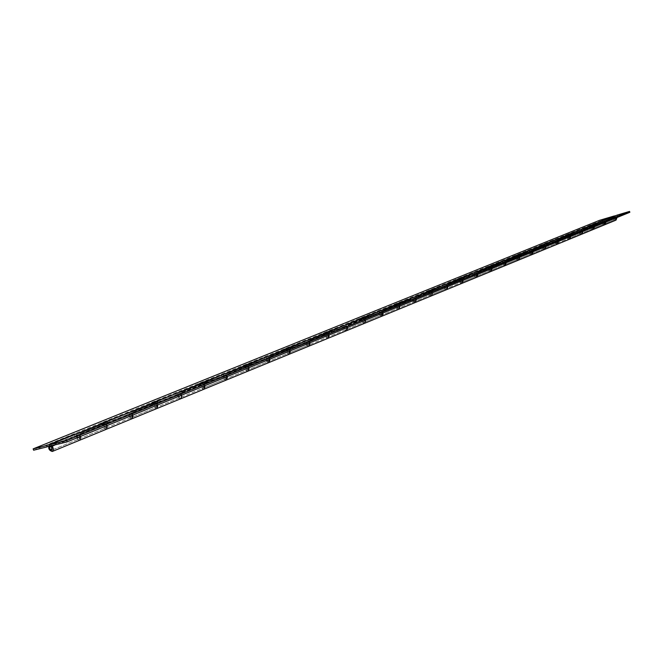 <?xml version="1.0" encoding="UTF-8"?>
<svg xmlns="http://www.w3.org/2000/svg" width="663" height="663" viewBox="0 0 663 663"><rect width="100%" height="100%" fill="white"/><g stroke="black" fill="none" stroke-linecap="round" stroke-linejoin="round"><path stroke-width="0.5" stroke-dasharray="3.31 2.49" d="M52.899 445.428L79.643 434.555L79.353 438.831C77.281 438.16 76.751 436.851 77.745 434.895L80.886 434.099L80.414 432.765M80.886 434.099L107.563 423.251L107.108 421.933M79.643 434.555L80.662 436.378L77.389 433.527M592.689 225.022L594.471 226.721L593.733 225.561L605.162 220.92L604.515 223.862C602.775 223.597 602.427 222.751 603.479 221.326L614.991 216.71L616.341 217.928L615.67 219.296L51.706 450.152L79.353 438.831L76.162 435.434L77.853 439.569L79.892 440.141C76.56 439.179 75.615 437.025 77.049 433.66M103.992 422.737L103.9 422.77C102.185 425.182 102.79 427.353 105.707 429.284M106.105 429.309L106.536 429.21C104.364 429.243 103.13 427.701 102.84 424.602L106.005 427.925L106.32 423.715L132.053 413.248L131.713 417.4C129.658 416.778 129.136 415.51 130.163 413.604L133.304 412.784L132.857 411.499M105.036 422.779L107.331 425.497L106.32 423.715M107.563 423.251L104.422 424.055C103.411 425.986 103.942 427.279 106.005 427.925L79.353 438.831C80.364 437.025 79.867 435.699 77.853 434.862L104.53 424.022L101.505 424.792L101.058 423.483M133.304 412.784L158.142 402.69L157.711 401.422M132.053 413.248L133.056 414.997L129.824 412.278M130.279 418.196L132.227 418.66C128.92 417.781 128.009 415.701 129.484 412.419M154.578 402.234L154.496 402.267C152.755 404.637 153.327 406.734 156.211 408.565M156.369 408.59L157.032 408.483C154.869 408.541 153.659 407.065 153.41 404.057L156.526 407.239L156.899 403.154L180.883 393.399L180.485 397.435C178.446 396.855 177.949 395.629 178.993 393.764L182.134 392.935L181.703 391.684M155.623 402.259L157.877 404.869L156.899 403.154M158.142 402.69L155.001 403.51C153.965 405.4 154.471 406.643 156.526 407.239L131.713 417.4C132.749 415.635 132.268 414.358 130.263 413.571L155.109 403.477L152.084 404.264L151.645 403.005M182.134 392.935L205.315 383.512L204.9 382.286M180.883 393.399L181.861 395.082L178.67 392.488M179.051 398.231L180.991 398.654C177.709 397.833 176.822 395.828 178.33 392.62M201.776 383.115L201.693 383.148C199.928 385.46 200.475 387.499 203.317 389.247M203.466 389.256L204.146 389.148C201.991 389.239 200.806 387.814 200.582 384.896L203.649 387.954L204.071 383.976L226.481 374.86L226.042 378.788C224.019 378.241 223.539 377.065 224.6 375.241L227.732 374.396L227.318 373.186M202.812 383.123L205.024 385.634L204.071 383.976M205.315 383.512L202.174 384.349C201.129 386.189 201.618 387.391 203.649 387.954L180.485 397.435C181.546 395.703 181.082 394.468 179.101 393.731L202.281 384.316L199.265 385.112L198.842 383.894M227.732 374.396L249.412 365.578L249.006 364.393M226.481 374.86L227.434 376.493L224.293 373.998M224.608 379.576L226.531 379.965C223.274 379.211 222.412 377.264 223.953 374.139M245.898 365.23L245.816 365.263C244.042 367.534 244.556 369.506 247.365 371.172M247.514 371.189L248.186 371.073C246.048 371.181 244.879 369.813 244.697 366.979L247.705 369.913L248.169 366.042L269.161 357.514L268.681 361.327C266.675 360.829 266.211 359.686 267.28 357.904L270.405 357.05L270.007 355.882M246.934 365.238L249.106 367.642L248.169 366.042M249.412 365.578L246.288 366.432C245.219 368.23 245.7 369.399 247.713 369.913L226.042 378.788C227.111 377.09 226.663 375.896 224.699 375.208L246.387 366.39L243.379 367.203L242.981 366.017M270.405 357.05L290.726 348.788L290.336 347.636M269.161 357.514L270.081 359.081L266.99 356.694M290.726 348.788L287.618 349.641C286.54 351.407 287.004 352.525 288.993 353.014L268.681 361.335L265.697 358.451C265.863 361.244 267.015 362.586 269.153 362.47C265.921 361.774 265.092 359.893 266.659 356.835M287.245 348.481L287.162 348.514C285.372 350.735 285.869 352.65 288.645 354.241M288.786 354.257L289.458 354.141C287.336 354.266 286.192 352.948 286.035 350.188L288.993 353.014L289.491 349.252L309.19 341.238L308.676 344.959C306.696 344.487 306.24 343.376 307.317 341.636L310.425 340.774L310.044 339.647M288.264 348.473L290.402 350.793L289.491 349.252M310.425 340.774L329.511 333.017L329.138 331.898M309.19 341.238L310.085 342.763L307.044 340.467M329.511 333.017L326.42 333.879C325.342 335.602 325.79 336.688 327.762 337.152L308.676 344.959L305.742 342.183C305.883 344.901 307.019 346.194 309.132 346.069C305.941 345.415 305.129 343.591 306.712 340.6M326.063 332.751L325.981 332.785C324.19 334.964 324.663 336.821 327.398 338.345M327.539 338.354L328.21 338.238C326.097 338.379 324.978 337.102 324.853 334.425L327.762 337.152L328.284 333.481L346.807 325.947L346.268 329.569C344.304 329.13 343.865 328.052 344.951 326.345L348.034 325.483L347.661 324.389M327.083 332.735L329.171 334.972L328.284 333.481M348.034 325.483L366.001 318.182L365.636 317.096M346.807 325.947L347.685 327.423L344.685 325.21M366.001 318.182L362.934 319.044C361.849 320.735 362.28 321.795 364.227 322.218L346.268 329.569L343.384 326.892C343.5 329.536 344.611 330.787 346.708 330.646C343.55 330.033 342.763 328.268 344.354 325.351M362.586 317.95L362.504 317.983C360.713 320.121 361.169 321.928 363.863 323.387M364.004 323.395L364.667 323.279C362.578 323.428 361.476 322.201 361.368 319.591L364.227 322.218L364.774 318.646L382.219 311.552L381.664 315.082C379.725 314.668 379.302 313.624 380.388 311.95L383.438 311.088L383.081 310.019M363.589 317.925L365.644 320.088L364.774 318.646M383.438 311.088L400.377 304.201L400.029 303.148M382.219 311.552L383.081 312.977L380.131 310.848M400.377 304.201L397.336 305.063C396.25 306.72 396.673 307.748 398.596 308.154L381.664 315.082L378.83 312.497C378.921 315.074 380.015 316.284 382.087 316.127C378.971 315.555 378.208 313.848 379.8 310.98M397.004 304.002L396.922 304.035C395.131 306.132 395.571 307.889 398.223 309.298M398.364 309.298L399.018 309.182C396.955 309.339 395.877 308.154 395.786 305.61L398.596 308.154L399.167 304.665L415.626 297.969L415.055 301.416C413.14 301.027 412.726 300.016 413.811 298.375L416.836 297.513L416.497 296.477M397.999 303.977L400.013 306.066L399.167 304.665M416.836 297.513L432.831 291.007L432.491 289.988M415.626 297.969L416.472 299.353L413.563 297.306M432.831 291.007L429.823 291.869C428.737 293.494 429.143 294.488 431.041 294.869L415.046 301.416L412.262 298.922C412.345 301.425 413.405 302.593 415.469 302.427C412.378 301.897 411.64 300.231 413.24 297.438M429.5 290.833L429.417 290.866C427.635 292.93 428.049 294.629 430.668 295.988M430.809 295.988L431.456 295.864C429.409 296.046 428.348 294.894 428.281 292.416L431.041 294.869L431.63 291.463L447.194 285.14L446.597 288.504C444.707 288.132 444.301 287.154 445.387 285.546L448.387 284.684L448.055 283.673M430.478 290.8L432.458 292.831L431.63 291.463M448.387 284.684L463.52 278.535L463.188 277.532M447.194 285.14L448.014 286.482L445.155 284.502M463.52 278.535L460.536 279.396C459.451 280.979 459.849 281.949 461.721 282.314L446.597 288.504L443.862 286.084C443.92 288.529 444.964 289.665 447.003 289.491C443.953 288.993 443.232 287.369 444.832 284.634M460.221 278.385L460.139 278.419C458.365 280.441 458.771 282.098 461.349 283.399M461.481 283.408L462.128 283.283C460.097 283.466 459.061 282.347 459.011 279.935L461.721 282.314L462.326 278.982L477.053 272.999L476.448 276.28C474.584 275.941 474.194 274.979 475.272 273.405L478.247 272.551L477.924 271.565M461.191 278.344L463.139 280.308L462.326 278.982M478.247 272.551L492.576 266.717L492.261 265.747M477.053 272.999L477.857 274.3L475.048 272.385M476.846 277.242C473.83 276.778 473.125 275.203 474.733 272.518M489.319 266.592L489.236 266.625C487.471 268.606 487.86 270.231 490.405 271.482M490.537 271.49L491.175 271.366C489.17 271.557 488.15 270.471 488.117 268.109L490.777 270.421L491.399 267.164L505.363 261.487L504.742 264.703C502.902 264.371 502.521 263.443 503.598 261.902L506.532 261.048L506.225 260.087M490.28 266.551L492.195 268.457L491.399 267.164M492.576 266.717L489.625 267.579C488.54 269.137 488.929 270.081 490.777 270.413L476.448 276.28C477.534 274.822 477.178 273.852 475.371 273.371L489.725 267.545L486.874 268.366L486.559 267.396M506.532 261.048L520.132 255.52L519.825 254.567M505.363 261.487L506.142 262.763L503.383 260.907M520.132 255.52L517.206 256.374C516.129 257.899 516.51 258.819 518.342 259.134L504.742 264.703L502.098 262.432C502.123 264.761 503.134 265.83 505.123 265.639C502.156 265.2 501.468 263.667 503.06 261.04M516.916 255.412L516.833 255.446C515.076 257.393 515.449 258.968 517.96 260.178M518.085 260.186L518.715 260.053C516.742 260.252 515.739 259.2 515.715 256.904L518.342 259.134L518.963 255.959L532.223 250.573L531.593 253.714C529.77 253.399 529.405 252.487 530.475 250.979L533.384 250.133L533.077 249.197M517.869 255.363L519.742 257.211L518.963 255.959M533.384 250.133L546.304 244.879L545.997 243.951M532.223 250.573L532.986 251.807L530.267 250.009M546.304 244.879L543.403 245.724C542.334 247.224 542.707 248.119 544.505 248.426L531.593 253.714L528.991 251.509C529.008 253.78 529.994 254.824 531.966 254.625C529.033 254.211 528.361 252.719 529.952 250.142M543.121 244.796L543.047 244.829C541.298 246.735 541.663 248.277 544.124 249.445M544.48 249.429L544.878 249.321C542.922 249.528 541.936 248.501 541.928 246.255L544.505 248.426L545.143 245.318L557.74 240.197L557.102 243.271C555.312 242.973 554.948 242.086 556.017 240.603L558.892 239.757L558.602 238.846M544.058 244.738L545.906 246.537L545.143 245.318M558.892 239.757L571.183 234.76L570.884 233.865M557.74 240.197L558.495 241.398L555.818 239.658M571.183 234.76L568.324 235.605C567.255 237.072 567.611 237.951 569.393 238.241L557.102 243.271L554.55 241.125C554.55 243.354 555.528 244.357 557.467 244.158C554.575 243.769 553.92 242.31 555.511 239.782M568.042 234.694L567.967 234.727C566.235 236.6 566.583 238.108 569.011 239.235M569.144 239.244L569.757 239.111C567.826 239.318 566.857 238.324 566.857 236.127L569.393 238.241L570.039 235.199L582.031 230.318L581.385 233.326C579.619 233.053 579.263 232.183 580.324 230.732L583.167 229.887L582.876 229M568.97 234.636L570.785 236.384L570.039 235.199M583.167 229.887L594.868 225.13L594.587 224.251M582.031 230.318L582.769 231.495L580.133 229.804M594.868 225.13L592.042 225.967C590.982 227.409 591.33 228.263 593.087 228.536L581.385 233.326L578.874 231.246C578.865 233.426 579.818 234.404 581.741 234.196C578.89 233.832 578.244 232.406 579.827 229.928M591.769 225.08L591.694 225.113C589.979 226.953 590.31 228.42 592.705 229.522M592.83 229.522L593.443 229.39C591.529 229.605 590.584 228.636 590.592 226.489L593.087 228.536L593.733 225.561M602.99 220.547C601.424 222.975 602.045 224.359 604.863 224.707C602.965 224.923 602.029 223.961 602.045 221.84L604.739 223.738L605.104 222.196L603.57 221.293L606.289 220.489L606.007 219.619M606.289 220.489L617.444 215.956L617.17 215.094M605.162 220.92L605.891 222.064L603.297 220.423M629.85 212.284L617.444 215.956M593.269 226.24L604.697 221.591M569.567 235.887L581.559 231.006M544.671 246.023L557.268 240.893M518.483 256.68L531.743 251.285M490.918 267.902L504.883 262.216M461.846 279.728L476.581 273.736M431.149 292.226L446.713 285.894M398.687 305.444L415.146 298.74M364.294 319.442L381.739 312.339M327.804 334.293L346.326 326.751M289.01 350.081L308.709 342.067M247.697 366.896L268.689 358.351M203.607 384.847L226.017 375.722M156.443 404.04L180.427 394.278M51.532 446.746L79.204 435.483M105.873 424.627L131.606 414.151M48.532 446.298L77.853 434.862L50.173 446.108M74.836 435.624L74.505 434.679M101.505 424.792L130.263 413.571L104.53 424.022C106.536 424.834 107.025 426.135 106.005 427.925L131.713 417.4L128.572 414.143L130.205 418.138M127.238 414.35L126.931 413.439M152.084 404.264L179.101 393.731L155.109 403.477C157.098 404.239 157.57 405.491 156.526 407.239L180.485 397.435L177.402 394.311L178.886 398.09M176.076 394.526L175.77 393.648M199.265 385.112L224.699 375.208L202.281 384.316C204.254 385.029 204.71 386.239 203.649 387.954L226.042 378.788L223.008 375.788L224.533 379.518M221.682 376.012L221.392 375.159M243.379 367.203L267.388 357.863L246.387 366.39C248.343 367.07 248.782 368.238 247.705 369.913L268.681 361.335C269.758 359.678 269.327 358.517 267.388 357.863L287.717 349.608L284.725 350.42L284.336 349.277M264.38 358.675L264.106 357.854M284.725 350.42L307.425 341.602L287.717 349.608C289.648 350.238 290.079 351.382 288.993 353.014L308.676 344.959C309.762 343.335 309.348 342.216 307.425 341.602L326.527 333.837L323.552 334.658L323.179 333.547M304.441 342.415L304.168 341.619M323.552 334.658L345.058 326.312L326.527 333.837C328.434 334.442 328.848 335.544 327.762 337.152L346.268 329.569C347.354 327.986 346.948 326.9 345.058 326.312L363.034 319.011L360.084 319.831L359.719 318.754M342.091 327.132L341.826 326.362M360.084 319.831L380.487 311.917L363.034 319.011C364.915 319.583 365.313 320.652 364.227 322.218L381.664 315.082C382.75 313.533 382.36 312.472 380.487 311.917L397.444 305.03L394.51 305.858L394.162 304.806M377.545 312.745L377.297 311.991M394.51 305.858L410.994 299.162L397.444 305.03C399.3 305.577 399.69 306.613 398.596 308.154L415.046 301.416C416.14 299.891 415.759 298.872 413.911 298.342L429.922 291.836L427.013 292.656L426.682 291.637M410.994 299.162L410.753 298.433M427.013 292.656L445.486 285.513L429.922 291.836C431.762 292.35 432.135 293.361 431.041 294.869L446.597 288.504C447.682 287.013 447.318 286.018 445.486 285.513L460.636 279.355L457.76 280.184L457.429 279.189M442.602 286.333L442.362 285.62M457.76 280.184L472.512 274.192L460.636 279.355C462.451 279.852 462.807 280.83 461.721 282.314L476.448 276.28L473.755 273.943C473.805 276.33 474.832 277.432 476.838 277.242M472.512 274.192L472.28 273.496M486.874 268.366L500.863 262.681L489.725 267.545C491.507 268.009 491.863 268.971 490.777 270.421L504.742 264.703C505.819 263.269 505.471 262.324 503.698 261.868L517.306 256.332L514.488 257.153L514.181 256.208M500.863 262.681L500.64 262.009M514.488 257.153L527.773 251.758L517.306 256.332C519.071 256.78 519.411 257.716 518.342 259.134L531.593 253.714C532.662 252.305 532.323 251.385 530.574 250.946L543.503 245.691L540.718 246.503L540.42 245.583M527.773 251.758L527.557 251.103M540.718 246.503L556.116 240.57L543.503 245.691C545.243 246.122 545.583 247.034 544.505 248.426L557.334 243.139L557.566 241.266L556.116 240.57L568.415 235.572L565.663 236.384L565.365 235.481M553.348 241.382L553.133 240.735M565.663 236.384L580.423 230.699L568.415 235.572L569.981 236.517L569.393 238.241L581.385 233.326L581.973 231.627L580.423 230.699L592.134 225.934L589.407 226.738L589.125 225.859M577.68 231.503L577.473 230.873M589.407 226.738L603.57 221.293L592.134 225.934L593.675 226.854L593.087 228.536L615.67 219.296L613.225 217.298C613.2 219.403 614.137 220.348 616.018 220.124M600.869 222.088L600.67 221.475M614.742 216.751L599.874 221.152L599.601 220.298M615.289 215.856L617.046 217.514M33.622 450.218L599.874 221.152M602.824 222.138L613.996 217.597M602.045 221.84L613.225 217.298M76.162 435.434L102.84 424.602M579.661 231.561L591.379 226.796M578.874 231.246L590.592 226.489M555.354 241.448L567.661 236.442M554.55 241.125L566.857 236.127M529.803 251.841L542.74 246.586M528.991 251.509L541.928 246.255M502.927 262.78L516.535 257.244M502.098 262.432L515.715 256.904M474.6 274.3L488.946 268.465M473.755 273.943L488.117 268.109M444.707 286.466L459.857 280.3M443.862 286.084L459.011 279.935M413.132 299.311L429.143 292.797M412.262 298.922L428.281 292.416M379.708 312.903L396.656 306.008M378.83 312.497L395.786 305.61M344.271 327.323L362.255 320.005M343.384 326.892L361.368 319.591M306.646 342.63L325.748 334.856M305.742 342.183L324.853 334.425M266.609 358.915L286.938 350.644M265.697 358.451L286.035 350.188M223.928 376.277L245.617 367.459M223.008 375.788L244.697 366.979M178.33 394.825L201.519 385.394M177.402 394.311L200.582 384.896M129.517 414.69L154.346 404.587M128.572 414.143L153.41 404.057M77.115 436.005L103.784 425.157M614.037 218.376L615.488 219.354L616.283 217.704L614.833 216.726L614.037 218.376M603.479 221.326L592.042 225.967M580.324 230.732L568.324 235.605M556.017 240.603L543.403 245.724M530.475 250.979L517.206 256.374M503.598 261.902L489.625 267.579M475.272 273.405L460.536 279.396M445.387 285.546L429.823 291.869M413.811 298.375L397.336 305.063M380.388 311.95L362.934 319.044M344.951 326.345L326.42 333.879M307.317 341.636L287.618 349.641M267.28 357.904L246.288 366.432M224.6 375.241L202.174 384.349M178.993 393.764L155.001 403.51M614.651 216.784L77.745 434.895M130.163 413.604L104.422 424.055"/><path stroke-width="0.99" d="M126.931 413.439L101.058 423.483L107.108 421.933L80.414 432.765L74.372 434.29L46.692 445.495L47.164 446.854L48.532 446.298M80.662 436.378L79.892 440.141L80.662 436.378M77.049 433.66L103.9 422.77M52.253 451.486C53.711 450.227 53.612 448.337 51.963 445.809L51.499 450.202L49.626 448.453L50.065 446.141C49.087 448.113 49.634 449.448 51.706 450.152L52.145 447.832L50.065 446.141L67.154 441.89L66.673 440.514L49.526 444.807C47.893 448.097 48.797 450.318 52.253 451.486L106.536 429.21L107.331 425.497L106.536 429.21L132.227 418.66L133.056 414.997L132.227 418.66L157.032 408.483L157.877 404.869L157.032 408.483L180.991 398.654L181.861 395.082L180.991 398.654L204.146 389.148L205.024 385.634L204.146 389.148L226.531 379.965L227.434 376.493L226.531 379.965L248.186 371.073L249.106 367.642L248.186 371.073L269.153 362.47L270.081 359.081L269.153 362.47L289.458 354.141L290.402 350.793L289.458 354.141L309.132 346.069L310.085 342.763L309.132 346.069L328.21 338.238L329.171 334.972L328.21 338.238L346.708 330.646L347.685 327.423L346.708 330.646L364.667 323.279L365.644 320.088L364.667 323.279L382.095 316.127L383.081 312.977L382.095 316.127L399.018 309.182L400.013 306.066L399.018 309.182L415.469 302.427L416.472 299.353L415.469 302.427L431.456 295.872L432.458 292.831L431.456 295.872L447.003 289.491L448.014 286.482L447.003 289.491L462.128 283.283L463.139 280.308L462.128 283.283L476.846 277.242L477.857 274.3L476.846 277.242L491.167 271.366L492.195 268.457L491.167 271.366L505.123 265.639L506.142 262.763L505.123 265.639L518.715 260.062L519.742 257.211L518.715 260.062L531.966 254.625L532.986 251.807L531.966 254.625L544.878 249.321L545.906 246.537L544.878 249.321L557.475 244.158L558.495 241.398L557.475 244.15L569.757 239.111L570.785 236.384L569.757 239.111L581.741 234.196L582.769 231.495L581.741 234.196L593.443 229.39L594.471 226.721L593.443 229.39L604.863 224.707L605.891 222.064L604.863 224.707L616.018 220.124L617.046 217.514M175.77 393.648L151.645 403.005L157.711 401.422L132.857 411.499L126.799 413.066M129.484 412.419L154.496 402.267M221.392 375.159L198.842 383.894L204.9 382.286L181.703 391.684L175.645 393.283M178.33 392.62L201.693 383.148M264.106 357.854L242.981 366.017L249.006 364.393L227.318 373.186L221.276 374.81M223.953 374.139L245.816 365.263M304.168 341.619L284.336 349.277L290.336 347.636L270.007 355.882L263.99 357.514M266.659 356.835L287.162 348.514M341.826 326.362L323.179 333.547L329.138 331.898L310.044 339.647L304.06 341.288M306.712 340.6L325.981 332.785M377.297 311.991L359.719 318.754L365.636 317.096L347.661 324.389L341.718 326.039M344.354 325.351L362.504 317.983M410.753 298.433L394.162 304.806L400.029 303.148L383.081 310.019L377.189 311.676M379.8 310.98L396.922 304.035M442.362 285.62L426.682 291.637L432.491 289.988L416.497 296.477L410.646 298.126M413.24 297.438L429.417 290.866M472.28 273.496L457.429 279.189L463.188 277.532L448.055 283.673L442.262 285.33M444.832 284.634L460.139 278.419M500.64 262.009L486.559 267.396L492.261 265.747L477.924 271.565L472.189 273.214M474.733 272.518L489.236 266.625M527.557 251.103L514.181 256.208L519.825 254.567L506.225 260.087L500.548 261.728M503.06 261.04L516.833 255.446M553.133 240.735L540.42 245.583L545.997 243.951L533.077 249.197L527.466 250.829M529.952 250.142L543.047 244.829M577.473 230.873L565.365 235.481L570.884 233.865L558.602 238.846L553.05 240.47M555.511 239.782L567.967 234.727M600.67 221.475L589.125 225.859L594.587 224.251L582.876 229L577.39 230.616M579.827 229.928L591.694 225.113M66.673 440.514L629.568 211.422L617.17 215.094L600.587 221.227M602.99 220.547L615.289 215.856M629.568 211.422L629.85 212.284L67.154 441.89M51.963 445.809L52.899 445.428M129.824 412.278L104.074 422.712L105.036 422.779M178.67 392.488L154.67 402.209L155.623 402.259M224.293 373.998L202.812 383.123M266.99 356.694L246.934 365.238M307.044 340.467L288.264 348.473M344.685 325.21L327.083 332.735M380.131 310.848L363.589 317.925M413.563 297.306L397.999 303.977M445.155 284.502L430.478 290.8M475.048 272.385L461.191 278.344M503.383 260.907L490.28 266.551M530.267 250.009L517.869 255.363M555.818 239.658L544.058 244.738M580.133 229.804L568.97 234.636M603.297 220.423L592.689 225.022M47.164 446.854L33.622 450.218L33.15 448.876L599.601 220.298L614.468 215.898M33.15 448.876L46.692 445.495M49.7 444.749L77.389 433.527M591.769 225.08L603.139 220.472M568.042 234.694L579.976 229.862M543.121 244.796L555.66 239.716M516.916 255.412L530.11 250.067M489.319 266.592L503.217 260.965M460.221 278.385L474.882 272.443M429.5 290.833L444.989 284.56M397.004 304.002L413.397 297.364M362.586 317.95L379.965 310.906M326.063 332.751L344.52 325.268M287.245 348.481L306.87 340.525M245.898 365.23L266.816 356.752M201.776 383.115L224.119 374.056M154.578 402.234L178.496 392.546M77.215 433.585L49.526 444.807M103.992 422.737L129.65 412.336"/></g></svg>
